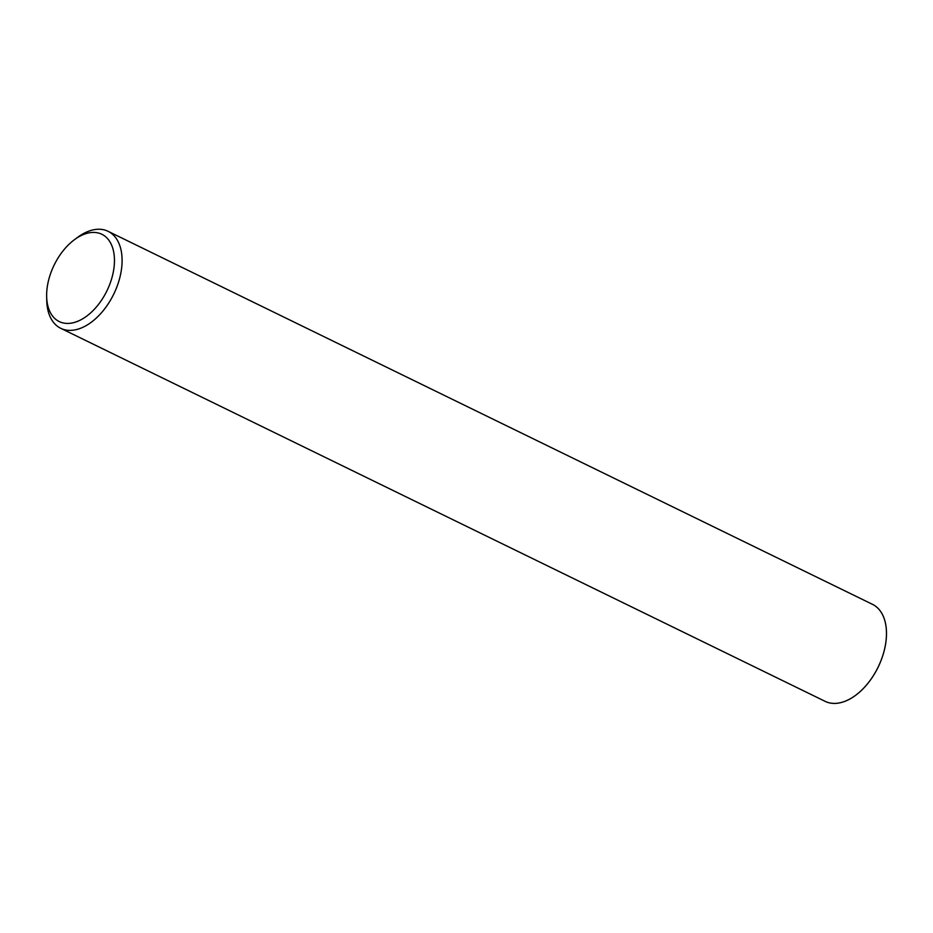 <?xml version="1.0" encoding="UTF-8"?>
<svg xmlns="http://www.w3.org/2000/svg" width="933" height="933" viewBox="0 0 933 933"><rect width="100%" height="100%" fill="white"/><g stroke="black" fill="none" stroke-linecap="round" stroke-linejoin="round"><path stroke-width="1.4" d="M74.383 239.734L77.567 237.379A53.974 32.632 116 0 1 108.088 231.314L872.46 604.327A53.974 32.632 116 0 1 882.245 657.182A53.974 32.632 116 0 1 825.122 701.336L60.75 328.311A53.974 32.632 116 0 1 46.743 300.531L46.65 296.566A48.574 29.366 116 0 1 50.44 274.01A48.574 29.366 116 0 1 74.383 239.734A48.574 29.366 116 0 1 107.808 238.918A48.574 29.366 116 0 1 110.654 281.848A48.574 29.366 116 0 1 73.007 322.795A48.574 29.366 116 0 1 46.65 296.566M872.005 604.106A53.974 32.632 116 0 1 882.256 657.194A53.974 32.632 116 0 1 824.667 701.115M108.088 231.314A53.974 32.632 116 0 1 117.873 284.168A53.974 32.632 116 0 1 60.75 328.311M871.819 604.013A53.986 32.632 116 0 1 880.589 661.66A53.986 32.632 116 0 1 831.455 703.237A53.986 32.632 116 0 1 824.48 701.021"/></g></svg>
